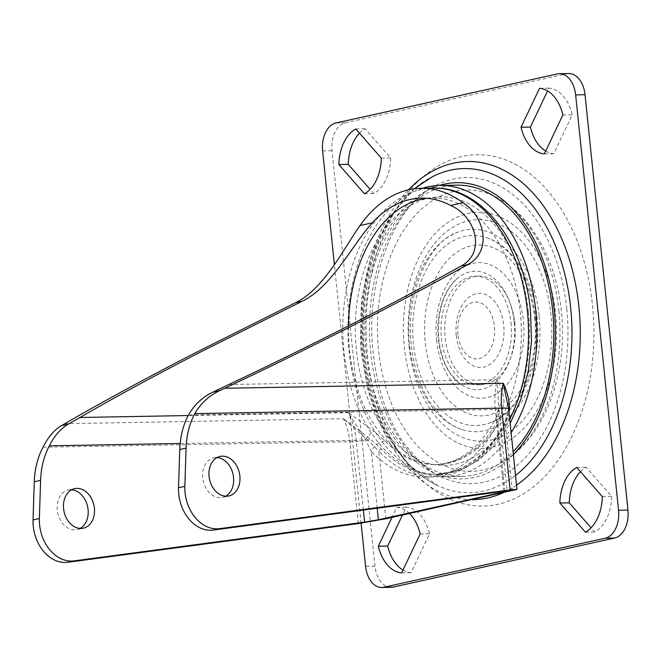 <?xml version="1.0" encoding="UTF-8"?>
<svg xmlns="http://www.w3.org/2000/svg" width="661" height="661" viewBox="0 0 661 661"><rect width="100%" height="100%" fill="white"/><g stroke="black" fill="none" stroke-linecap="round" stroke-linejoin="round"><path stroke-width="0.5" stroke-dasharray="3.31 2.48" d="M225.583 496.221A20.243 15.277 -102.5 0 1 222.517 497.369A20.243 15.277 -102.5 0 1 220.212 497.642A20.243 15.277 -102.5 0 1 202.944 479.407A20.243 15.277 -102.5 0 1 213.767 457.85A20.243 15.277 -102.5 0 1 216.073 457.577A20.243 15.277 -102.5 0 1 217.031 457.594M80.113 528.445A20.243 15.277 -102.5 0 1 77.048 529.593A20.243 15.277 -102.5 0 1 74.743 529.866A20.243 15.277 -102.5 0 1 57.466 511.622A20.243 15.277 -102.5 0 1 68.298 490.065A20.243 15.277 -102.5 0 1 70.603 489.793A20.243 15.277 -102.5 0 1 71.553 489.809M514.184 322.081A59.242 38.421 89 0 1 498.601 379.199A59.242 38.421 89 0 1 458.263 382.397A59.242 38.421 89 0 1 438.284 338.886A59.242 38.421 89 0 1 456.412 279.248A59.242 38.421 89 0 1 514.184 322.081M535.228 317.032A95.044 61.638 89 0 1 489.57 422.974A95.044 61.638 89 0 1 413.472 344.001A95.044 61.638 89 0 1 486.248 237.58A95.044 61.638 89 0 1 535.228 317.032M539.186 316.156A101.216 65.637 89 0 1 461.684 429.493A101.216 65.637 89 0 1 409.523 344.877A101.216 65.637 89 0 1 458.147 232.061A101.216 65.637 89 0 1 539.186 316.156M511.019 322.783A54.309 35.223 89 0 1 477.201 384.785A54.309 35.223 89 0 1 441.441 338.184A54.309 35.223 89 0 1 475.259 276.182A54.309 35.223 89 0 1 511.019 322.783M514.779 322.708A54.309 35.223 89 0 1 480.96 384.719A54.309 35.223 89 0 1 445.2 338.118A54.309 35.223 89 0 1 479.018 276.116A54.309 35.223 89 0 1 514.779 322.708M456.272 335.672A37.033 24.011 89 0 1 476.201 293.765A37.033 24.011 89 0 1 503.707 325.162A37.033 24.011 89 0 1 483.778 367.07A37.033 24.011 89 0 1 456.272 335.672M457.99 334.524A28.481 18.467 89 0 1 473.317 302.3A28.481 18.467 89 0 1 494.469 326.443A28.481 18.467 89 0 1 479.142 358.667A28.481 18.467 89 0 1 457.99 334.524M566.75 308.902A153.055 99.257 89 0 1 434.36 473.334A153.055 99.257 89 0 1 370.681 352.33A153.055 99.257 89 0 1 429.27 189.22A153.055 99.257 89 0 1 566.75 308.902M558.842 310.653A140.71 91.251 89 0 1 504.979 460.61A140.71 91.251 89 0 1 378.588 350.578A140.71 91.251 89 0 1 500.303 199.407A140.71 91.251 89 0 1 558.842 310.653M456.718 185.163A145.643 94.457 -91 0 0 366.029 351.445A145.643 94.457 -91 0 0 461.932 476.407A145.643 94.457 -91 0 0 513.093 451.843M422.536 188.245A145.643 94.457 -91 0 0 349.124 351.751A145.643 94.457 -91 0 0 445.018 476.713A145.643 94.457 -91 0 0 511.118 432.732M426.882 198.325A133.307 86.451 89 0 1 432.509 197.945A133.307 86.451 89 0 1 520.281 312.314A133.307 86.451 89 0 1 437.285 464.509A133.307 86.451 89 0 1 349.512 350.132A133.307 86.451 89 0 1 348.454 325.89M528.428 312.042A134.29 87.087 89 0 1 456.148 464.005A134.29 87.087 89 0 1 356.395 350.14A134.29 87.087 89 0 1 428.675 198.168A134.29 87.087 89 0 1 528.428 312.042M509.061 412.828L505.962 421.66A143.181 92.854 89 0 1 435.582 474.416A143.181 92.854 89 0 1 381.604 449.199L369.83 438.565L343.332 418.694L368.094 440.251L378.844 451.273A2.47 1.537 -43.6 0 1 381.604 449.199M402.995 570.055A39.834 25.829 -91 0 0 411.043 572.707L429.567 533.766A39.834 25.829 -91 0 0 406.226 507.119L402.433 515.101M359.477 133.208A39.834 25.829 89 0 1 365.178 128.821L390.734 158.004A39.834 25.829 89 0 1 373.829 193.557L370.127 189.335M391.205 587.298A24.688 16.013 89 0 1 374.952 566.122L332.029 150.741A24.688 16.013 89 0 1 345.315 122.806L566.684 73.776A24.688 16.013 89 0 1 568.774 73.528M580.457 471.665A39.834 25.829 89 0 1 586.15 467.277L611.714 496.452A39.834 25.829 89 0 1 594.801 532.014L591.108 527.792M545.697 151.063A39.834 25.829 -91 0 0 553.753 153.707L572.269 114.766A39.834 25.829 -91 0 0 548.936 88.128L547.589 90.945M361.104 523.173L334.392 264.681M409.514 513.531A39.834 25.829 -91 0 0 396.831 507.293L392.023 517.406M385.817 518.778L378.844 451.273A145.643 94.457 -91 0 0 505.343 423.255L508.516 409.151L508.408 406.085M43.006 447.224L349.859 441.73A19.747 1.958 -5.9 0 0 368.094 440.251A2.47 0.653 -51.2 0 1 369.83 438.565M512.316 490.768L505.343 423.255A2.47 1.206 -152.6 0 1 505.029 422.082L505.029 422.082A2.47 1.206 -152.6 0 1 505.962 421.66M508.648 408.886A19.747 1.958 -5.9 0 1 508.516 409.151A2.47 1.57 -179.2 0 1 508.491 408.895L508.491 408.895A2.47 1.57 -179.2 0 1 508.606 408.432M377.2 508.21L371.325 451.405A145.643 94.457 -91 0 0 497.824 423.387L498.766 410.027L497.229 379.711C501.121 386.883 503.418 394.435 504.12 402.351L500.931 415.43A133.307 86.451 89 0 1 435.409 464.543A133.307 86.451 89 0 1 385.156 441.069L373.994 431.162L348.347 412.679L365.302 439.59L371.325 451.405A12.344 7.676 -43.6 0 1 385.156 441.069M504.83 491.206L497.824 423.387A12.344 6.015 -152.6 0 1 496.262 417.545L498.617 408.754L498.559 406.779L498.832 409.903A9.874 0.983 -5.9 0 1 498.766 410.027A12.344 7.833 -179.2 0 1 498.617 408.754L498.617 408.754A12.344 7.833 -179.2 0 1 504.12 402.351M180.147 443.481L356.18 440.333A9.874 0.983 -5.9 0 0 365.302 439.59A12.344 3.264 -51.2 0 1 373.994 431.162M437.285 464.509L435.409 464.543C442.862 464.419 450.248 462.568 457.586 458.99C472.565 451.645 485.455 437.822 496.262 417.545L496.262 417.545A12.344 6.015 -152.6 0 1 500.931 415.43M355.783 128.986L365.178 128.821M364.434 193.723L373.829 193.557M381.339 158.169L390.734 158.004M401.648 572.872L411.043 572.707M420.173 533.931L429.567 533.766M396.831 507.293L406.226 507.119M585.406 532.179L594.801 532.014M602.32 496.626L611.714 496.452M576.764 467.443L586.15 467.277M562.875 114.931L572.269 114.766M539.541 88.293L548.936 88.128M544.358 153.881L553.753 153.707M436.566 340.035A67.794 43.965 -91 0 0 486.926 397.525A67.794 43.965 -91 0 0 523.413 320.8A67.794 43.965 -91 0 0 473.053 263.309A67.794 43.965 -91 0 0 436.566 340.035M534.741 318.288A85.484 55.433 89 0 1 488.735 415.025A85.484 55.433 89 0 1 425.238 342.538A85.484 55.433 89 0 1 471.243 245.809A85.484 55.433 89 0 1 534.741 318.288M409.035 346.133A110.775 71.834 -91 0 0 491.321 440.061A110.775 71.834 -91 0 0 550.943 314.702A110.775 71.834 -91 0 0 468.657 220.774A110.775 71.834 -91 0 0 409.035 346.133M367.458 355.337A175.677 113.932 -91 0 0 497.956 504.302A175.677 113.932 -91 0 0 592.52 305.498A175.677 113.932 -91 0 0 462.022 156.533A175.677 113.932 -91 0 0 367.458 355.337M555.628 313.661A118.088 76.577 89 0 1 492.065 447.299A118.088 76.577 89 0 1 404.35 347.165A118.088 76.577 89 0 1 467.914 213.536A118.088 76.577 89 0 1 555.628 313.661M414.249 188.782L389.131 217.841L371.135 255.989L361.344 300.152L360.419 346.794L368.417 392.122L384.76 432.459L408.407 464.584L437.954 485.744C400.913 469.45 369.846 415.595 364.037 353.908C354.998 277.736 386.974 197.895 432.418 176.694A162.077 105.107 -91 0 0 363.021 353.643A162.077 105.107 -91 0 0 437.954 485.744A162.077 105.107 -91 0 0 483.414 491.073A162.077 105.107 -91 0 0 515.53 475.466M472.285 499.633A169.059 109.635 89 0 1 362.302 354.569A169.059 109.635 89 0 1 408.399 189.839M513.374 454.545A148.114 96.052 89 0 1 474.474 477.391A148.114 96.052 89 0 1 364.88 355.618A148.114 96.052 89 0 1 439.243 185.477M433.087 188.054A143.181 92.854 -91 0 0 343.935 351.52A143.181 92.854 -91 0 0 438.21 474.367A143.181 92.854 -91 0 0 509.73 419.363M358.312 523.562L349.859 441.73A49.368 32.017 89 0 0 343.332 418.694L64.836 423.676M516.538 485.191A169.059 109.635 89 0 1 503.145 492.8M228.855 384.512L497.229 379.711A59.242 38.421 89 0 0 495.329 409.514L188.476 415.009M363.385 510.052L356.18 440.333A59.242 38.421 89 0 0 348.347 412.679L188.195 415.546M503.789 491.346L495.329 409.514A9.874 0.983 -5.9 0 1 498.832 409.903L507.218 491.082M374.952 566.122L365.558 566.287M322.634 150.915L332.029 150.741M345.315 122.806L335.92 122.979M557.297 73.949L566.684 73.776M213.767 457.85L220.088 456.445M68.298 490.065L74.619 488.661M458.263 382.397L450.281 373.291C444.192 364.071 440.391 352.685 438.871 339.151C437.235 312.372 443.085 292.41 456.412 279.248M489.57 422.974C522.33 411.506 542.251 363.335 537.046 317.412C533.369 279.636 513.448 246.239 486.248 237.58M461.684 429.493C455.247 427.403 448.993 423.585 442.92 418.016L430.022 402.351C420.016 386.511 413.794 367.483 411.34 345.249C404.97 293.905 429.105 240.868 458.147 232.061M477.201 384.785L480.96 384.719M434.36 473.334L420.363 462.758L403.127 442.267C387.164 418.182 377.191 388.47 373.225 353.139C364.715 283.668 392.989 210.206 429.27 189.22M504.979 460.61C546.275 434.5 567.89 371.391 561.396 311.463C556.537 263.326 534.195 219.378 500.303 199.407M461.932 476.407L445.018 476.713M421.239 198.143L432.509 197.945M508.408 406.077L508.491 408.895L505.029 422.082C486.769 455.718 463.625 473.16 435.582 474.416L459.048 470.607L478.547 460.387L495.791 444.39L510.16 423.453M475.259 276.182L479.018 276.116M77.048 529.593L83.377 528.189M222.517 497.369L228.846 495.973"/><path stroke-width="0.99" d="M222.402 456.173A20.243 15.277 77.5 0 0 220.088 456.445A20.243 15.277 77.5 0 0 209.264 478.002A20.243 15.277 77.5 0 0 226.541 496.246A20.243 15.277 77.5 0 0 228.846 495.973A20.243 15.277 77.5 0 0 239.67 474.416A20.243 15.277 77.5 0 0 222.402 456.173M81.063 528.461A20.243 15.277 -102.5 0 1 63.795 510.218A20.243 15.277 -102.5 0 1 74.619 488.661A20.243 15.277 -102.5 0 1 76.924 488.388A20.243 15.277 -102.5 0 1 94.201 506.632A20.243 15.277 -102.5 0 1 83.377 528.189A20.243 15.277 -102.5 0 1 81.063 528.461M513.093 451.843A145.643 94.457 -91 0 0 552.613 310.125A145.643 94.457 -91 0 0 456.718 185.163L439.805 185.468A145.643 94.457 -91 0 0 422.536 188.245M511.118 432.732A145.643 94.457 -91 0 0 535.707 310.43A145.643 94.457 -91 0 0 439.805 185.468M212.916 392.122L219.84 390.585C209.149 395.584 200.795 403.26 194.805 413.612A74.057 55.896 77.5 0 0 186.08 448.125L179.751 449.53A74.057 55.896 -102.5 0 1 188.476 415.009C194.309 404.772 202.456 397.137 212.916 392.122L228.855 384.512C276.463 362.054 323.403 338.886 369.673 315.008C403.227 297.673 433.657 281.363 460.973 266.094C486.389 252.651 475.738 216.197 450.62 205.48A133.307 86.451 -91 0 0 421.239 198.143A133.307 86.451 -91 0 0 372.391 222.807C353.098 243.355 332.293 286.816 302.102 301.284L198.895 352.834C152.765 376.679 113.122 398.228 79.973 417.488L68.298 424.147C60.845 428.452 54.524 435.673 49.335 445.828A74.057 55.896 77.5 0 0 40.602 480.34L39.371 518.555A37.033 27.944 77.5 0 0 74.015 560.883L364.641 522.157L378.389 519.769L377.2 508.21M348.454 325.89A133.307 86.451 89 0 1 426.882 198.325M219.84 390.585L224.748 388.263C275.885 364.145 326.303 339.258 375.993 313.611C409.39 296.351 439.97 280.016 467.732 264.598C491.652 252.188 485.876 217.378 462.989 202.737A143.181 92.854 -91 0 0 421.057 188.269A143.181 92.854 -91 0 0 360.022 225.541C343.563 248.759 323.733 289.32 295.343 302.779L192.574 354.23C143.024 379.844 100.447 402.995 64.836 423.676L61.366 425.684L68.298 424.147M74.015 560.883L67.695 562.288L358.312 523.562L385.817 518.778L516.976 489.413L510.11 489.941L501.658 408.11A19.747 1.958 -5.9 0 1 508.648 408.886L503.236 383.273C507.02 391.064 509.144 399.178 509.59 407.614L509.061 412.828M402.433 515.101L387.71 546.069A39.834 25.829 -91 0 0 402.995 570.055M370.127 189.335L348.264 164.374A39.834 25.829 89 0 1 359.477 133.208M585.026 94.713L575.632 94.878A24.688 16.013 -91 0 0 559.38 73.702L568.774 73.528A24.688 16.013 89 0 1 585.026 94.713L627.95 510.085A24.688 16.013 89 0 1 614.664 538.021L393.287 587.051A24.688 16.013 89 0 1 391.205 587.298L381.81 587.472A24.688 16.013 -91 0 0 383.901 587.224L393.287 587.051M591.108 527.792L569.245 502.831A39.834 25.829 89 0 1 580.457 471.665M547.589 90.945L530.411 127.069A39.834 25.829 -91 0 0 545.697 151.063M602.32 496.626A39.834 25.829 89 0 1 585.406 532.179L559.85 502.996A39.834 25.829 89 0 1 576.764 467.443L602.32 496.626M338.87 164.548A39.834 25.829 89 0 1 355.783 128.986L381.339 158.169A39.834 25.829 89 0 1 364.434 193.723L338.87 164.548L348.264 164.374M381.81 587.472A24.688 16.013 -91 0 1 365.558 566.287L361.104 523.173M334.392 264.681L322.634 150.915A24.688 16.013 -91 0 1 335.92 122.979L557.297 73.949A24.688 16.013 -91 0 1 559.38 73.702M614.664 538.021L605.269 538.194L383.901 587.224M605.269 538.194A24.688 16.013 -91 0 0 618.556 510.259L627.95 510.085M575.632 94.878L618.556 510.259M392.023 517.406L378.315 546.234A39.834 25.829 -91 0 0 401.648 572.872L420.173 533.931A39.834 25.829 -91 0 0 409.514 513.531M539.541 88.293L521.017 127.234A39.834 25.829 -91 0 0 544.358 153.881L562.875 114.931A39.834 25.829 -91 0 0 539.541 88.293M186.08 448.125L184.849 486.331A37.033 27.944 77.5 0 0 219.485 528.668L510.11 489.941M219.485 528.668L213.164 530.072L503.789 491.346C507.863 490.834 508.235 490.974 504.888 491.751L507.218 491.082M504.83 491.206L504.888 491.751L378.389 519.769M40.602 480.34L34.281 481.745L33.05 519.951L39.371 518.555M71.553 489.809A20.243 15.277 -102.5 0 1 87.591 506.524A20.243 15.277 -102.5 0 1 80.113 528.445M34.281 481.745A74.057 55.896 -102.5 0 1 43.006 447.224C48.096 437.136 54.219 429.956 61.366 425.684M67.695 562.288A37.033 27.944 -102.5 0 1 33.05 519.951M179.751 449.53L178.52 487.735L184.849 486.331M508.606 408.432A2.47 1.57 -179.2 0 1 509.59 407.614M217.031 457.594A20.243 15.277 -102.5 0 1 233.06 474.309A20.243 15.277 -102.5 0 1 225.583 496.221M213.164 530.072A37.033 27.944 -102.5 0 1 178.52 487.735M378.315 546.234L387.71 546.069M559.85 502.996L569.245 502.831M521.017 127.234L530.411 127.069M515.53 475.466A162.077 105.107 -91 0 0 570.658 307.662A162.077 105.107 -91 0 0 450.257 170.224A162.077 105.107 -91 0 0 432.418 176.694L414.249 188.782M408.399 189.839A169.059 109.635 89 0 1 578.887 306.605A169.059 109.635 89 0 1 516.538 485.191M439.243 185.477A148.114 96.052 89 0 1 444.175 184.179A148.114 96.052 89 0 1 548.622 278.347A148.114 96.052 89 0 1 513.374 454.545M509.73 419.363A143.181 92.854 -91 0 0 527.362 310.901A143.181 92.854 -91 0 0 433.087 188.054C481.935 186.253 524.347 243.091 530.51 311.248L531.502 341.216L528.329 370.755L521.124 398.566L510.16 423.453M224.748 388.263L503.236 383.273A49.368 32.017 89 0 0 501.658 408.11L194.805 413.612M503.145 492.8A169.059 109.635 89 0 1 472.285 499.633M450.62 205.48L462.989 202.737M360.022 225.541L372.391 222.807M295.343 302.779L302.102 301.284M460.973 266.094L467.732 264.598M188.195 415.546L79.973 417.488M49.335 445.828L180.147 443.481M363.385 510.052L364.641 522.157M421.057 188.269L433.087 188.054M516.976 489.413L508.648 408.886"/></g></svg>
